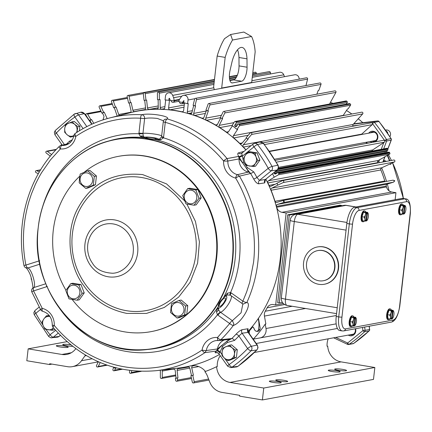 <?xml version="1.0" encoding="UTF-8"?>
<svg xmlns="http://www.w3.org/2000/svg" width="432" height="432" viewBox="0 0 432 432"><rect width="100%" height="100%" fill="white"/><g stroke="black" fill="none" stroke-linecap="round" stroke-linejoin="round"><path stroke-width="0.65" d="M389.853 319.005A5.47 2.063 -80.6 0 1 388.838 319.75A5.47 2.063 -80.6 0 1 388.557 319.75L387.925 319.648A5.47 2.063 -80.6 0 1 386.737 314.28A5.47 2.063 -80.6 0 1 389.443 308.858A5.47 2.063 -80.6 0 1 389.723 308.853L390.35 308.956A5.47 2.063 -80.6 0 1 391.338 310.084M388.557 319.75A5.47 2.063 -80.6 0 1 387.364 314.383A5.47 2.063 -80.6 0 1 390.069 308.961A5.47 2.063 -80.6 0 1 390.35 308.956M390.247 319.07L391.511 318.983A4.234 1.593 -80.6 0 1 390.604 317.174A4.234 1.593 -80.6 0 1 390.62 315.128A4.234 1.593 -80.6 0 1 391.079 313L391.198 310.732L388.973 310.36L387.547 314.707L388.022 318.703L390.247 319.07L390.604 317.174L389.767 315.079L387.547 314.707M391.198 310.732L392.391 310.7L390.739 310.419L393.104 310.376L390.884 310.009L388.973 310.36M392.153 318.719L391.527 318.843M389.767 315.079L391.079 313A4.234 1.593 -80.6 0 1 392.445 310.775L392.391 310.7M393.104 310.376L393.433 310.948M392.98 310.586L393.034 310.667A4.234 1.593 -80.6 0 1 393.547 311.116A4.234 1.593 -80.6 0 1 393.941 312.471A4.234 1.593 -80.6 0 1 393.466 316.645A4.234 1.593 -80.6 0 1 392.278 318.74A4.234 1.593 -80.6 0 1 392.099 318.875L392.029 318.929M391.511 318.983L392.445 310.775M393.034 310.667L392.099 318.875M80.114 178.627A6.858 6.291 79.5 0 1 87.151 172.913A6.858 6.291 79.5 0 1 92.648 180.716A6.858 6.291 79.5 0 1 85.612 186.43A6.858 6.291 79.5 0 1 80.114 178.627M85.752 188.39L79.202 182.822L79.483 178.47L80.201 174.037L87.755 170.813L94.311 176.38L93.307 185.171L85.752 188.39L87.885 187.996L95.44 184.777L93.307 185.171M87.755 170.813L89.888 170.419L96.444 175.986L95.44 184.777M96.444 175.986L94.311 176.38M246.893 70.189A10.422 3.926 99.4 0 0 247.055 67.219L246.996 58.822A20.574 7.754 99.4 0 0 242.055 47.444A20.574 7.754 99.4 0 0 232.076 61.582L230.056 70.362A10.422 3.926 99.4 0 0 231.898 82.928A10.422 3.926 99.4 0 0 232.438 82.917L241.65 81.216A10.422 3.926 99.4 0 0 246.893 70.189M229.943 80.563L233.631 79.882A10.422 3.926 99.4 0 0 238.869 68.855A10.422 3.926 99.4 0 0 239.036 65.885L238.972 57.488A20.574 7.754 99.4 0 0 237.541 49.788M225.175 57.391A42.514 16.022 -80.6 0 1 232.519 40.025L251.554 36.504A42.514 16.022 -80.6 0 1 255.166 51.845L251.678 82.496L221.681 88.042L225.175 57.391L217.156 56.057A42.514 16.022 99.4 0 1 224.494 38.691L230.618 34.506L232.519 40.025M246.996 58.822L238.972 57.488M230.618 34.506L243.837 32.06L251.554 36.504M214.272 89.656L213.705 87.334A1.647 1.512 79.5 0 1 213.662 86.708L217.156 56.057M186.872 204.05L195.437 221.427L199.422 241.866L197.608 263.115L190.145 282.247L178.643 297.092L164.246 307.476L146.459 313.427L126.808 313.411C108.076 309.452 93.685 300.148 83.63 285.514C68.542 265.988 64.654 230.429 78.813 206.609C92.47 182.563 113.74 171.893 142.63 174.593L166.525 183.892L184.475 200.664M72.176 299.457A89.149 81.815 -100.5 0 0 150.93 331.663L151.443 331.565A89.149 81.815 -100.5 0 0 216.686 257.461A89.149 81.815 -100.5 0 0 119.021 156.244L118.508 156.341A89.149 81.815 -100.5 0 0 84.208 172.276M150.93 331.663A89.149 81.815 -100.5 0 0 216.173 257.553A89.149 81.815 -100.5 0 0 118.508 156.341M79.817 176.121A89.149 81.815 -100.5 0 0 53.266 230.45A89.149 81.815 -100.5 0 0 65.988 290.282M133.223 252.266C132.656 262.44 123.255 272.889 112.682 273.251C102.713 272.678 95.963 269.314 92.432 263.153A24.883 22.837 79.5 0 1 87.75 244.701A24.883 22.837 79.5 0 1 104.366 224.37A24.883 22.837 79.5 0 1 128.542 233.809C132.338 239.366 133.898 245.516 133.223 252.266M342.203 330.939L339.698 330.523A15.358 5.789 -80.6 0 1 336.226 316.483L346.82 223.468A15.358 5.789 -80.6 0 1 354.542 207.225L402.106 198.428A15.358 5.789 -80.6 0 1 402.899 198.418L405.405 198.839A15.358 5.789 99.4 0 0 404.611 198.85L357.048 207.641A15.358 5.789 99.4 0 0 349.326 223.889L338.731 316.899A15.358 5.789 99.4 0 0 342.203 330.939L343.726 330.923A2.462 2.263 -100.5 0 0 345.53 328.876L393.093 320.08A12.89 4.86 99.4 0 0 399.573 306.439L410.173 213.424A12.89 4.86 99.4 0 0 406.582 201.652L359.024 210.443A12.89 4.86 99.4 0 0 352.539 224.084L341.944 317.099A12.89 4.86 99.4 0 0 345.53 328.876M389.896 136.663A4.25 3.904 -100.5 0 0 390.539 134.827A4.25 3.904 -100.5 0 0 385.879 130L385.511 130.064M253.53 166.558L246.413 165.375L244.604 161.827A6.75 6.194 79.5 0 1 244.156 158.366A6.75 6.194 79.5 0 1 245.36 155.174L247.925 152.069L249.95 151.697L257.072 152.885L259.875 160.126L257.85 160.499L255.28 163.604L253.53 166.558L255.555 166.185L259.875 160.126M255.047 153.257L256.041 156.956A6.75 6.194 79.5 0 1 255.28 163.604A6.75 6.194 79.5 0 1 249.566 166.045A6.75 6.194 79.5 0 1 244.604 161.827L243.61 158.134L245.36 155.174A6.75 6.194 79.5 0 1 251.078 152.739L255.047 153.257L257.072 152.885M247.925 152.069L251.078 152.739A6.75 6.194 79.5 0 1 256.041 156.956L257.85 160.499M79.407 130.761L79.92 126.274L74.191 121.403L72.166 121.781L74.623 124.286L77.895 126.646L79.92 126.274M75.422 133.353A3.294 1.215 56 0 0 75.271 133.418A3.294 1.215 56 0 0 75.821 136.388A3.294 0.491 -169.9 0 1 73.867 135.572L70.416 137.138L73.737 136.21M77.895 126.646L76.939 132.316M70.416 137.138L67.144 134.784L64.687 132.273L64.719 128.509L65.561 124.594L72.166 121.781M73.877 135.529A6.75 6.194 79.5 0 1 73.31 135.81A6.75 6.194 79.5 0 1 67.144 134.784A6.75 6.194 79.5 0 1 64.719 128.509A6.75 6.194 79.5 0 1 68.456 123.26A6.75 6.194 79.5 0 1 74.623 124.286A6.75 6.194 79.5 0 1 77.047 130.561A6.75 6.194 79.5 0 1 76.496 132.608M189.729 203.753A6.858 6.291 79.5 0 1 184.232 195.955A6.858 6.291 79.5 0 1 191.268 190.237A6.858 6.291 79.5 0 1 196.765 198.04A6.858 6.291 79.5 0 1 189.729 203.753M187.666 188.638L195.815 189.994L199.017 198.283L194.081 205.216L185.933 203.861L182.731 195.572L187.666 188.638L189.799 188.244L197.948 189.599L201.15 197.888L196.209 204.822L194.081 205.216M201.15 197.888L199.017 198.283M197.948 189.599L195.815 189.994M258.449 318.303L260.107 327.602A3.294 3.019 79.5 0 1 257.731 331.366A3.294 3.019 79.5 0 1 256.765 331.371A3.294 3.019 79.5 0 1 254.443 329.546L253.465 327.478A0.821 0.756 -100.5 0 0 252.223 327.272A130.567 119.826 79.5 0 1 250.225 329.643A4.115 3.775 -100.5 0 0 249.566 334.049M119.551 115.452A1.647 1.512 79.5 0 1 118.708 114.491L116.089 107.001A139.892 128.385 -100.5 0 0 114.296 107.687L116.915 115.177A1.647 1.512 79.5 0 1 116.986 116.1M144.704 100.283L145.589 108.13A1.647 1.512 79.5 0 1 144.299 109.912A130.318 119.599 -100.5 0 0 137.63 110.932A130.318 119.599 -100.5 0 0 134.692 111.521A1.647 1.512 79.5 0 1 132.889 110.257L131.117 102.503A139.892 128.385 -100.5 0 0 129.254 102.946L131.026 110.695A1.647 1.512 79.5 0 1 129.951 112.639A130.318 119.599 -100.5 0 0 124.783 114.118M158.139 99.679L158.263 107.487A1.647 1.512 79.5 0 1 156.805 109.107A130.318 119.599 -100.5 0 0 149.148 109.431A1.647 1.512 79.5 0 1 147.49 107.941L146.599 100.046L145.957 100.165A139.892 128.385 79.5 0 0 144.05 100.354L143.321 93.863A1.042 0.956 79.5 0 1 144.083 92.745A1.042 0.956 79.5 0 1 145.228 93.674L145.957 100.165M165.677 100.008L164.786 107.854A1.647 1.512 79.5 0 1 163.258 109.242A130.318 119.599 -100.5 0 0 161.692 109.177A1.647 1.512 79.5 0 1 160.18 107.514L160.056 99.581L159.413 99.7A139.892 128.385 79.5 0 0 157.491 99.673L157.388 93.161A1.042 0.956 79.5 0 1 158.161 92.151A1.042 0.956 79.5 0 1 159.305 93.188L159.413 99.7M184.496 102.935L183.649 110.414A1.647 1.512 79.5 0 1 181.883 111.769A130.318 119.599 -100.5 0 0 170.003 109.793A1.647 1.512 79.5 0 1 168.61 107.908L169.49 100.17L168.847 100.289L169.069 98.372L169.49 98.318L170.316 100.451A139.892 128.385 79.5 0 1 173.885 100.91L173.945 100.408A5.211 4.784 -100.5 0 0 173.599 97.735L172.687 95.375A4.093 3.753 -100.5 0 0 168.475 92.831A4.093 3.753 -100.5 0 0 165.478 96.228L165.056 99.965A139.892 128.385 79.5 0 1 168.847 100.289M193.671 105.489L191.851 112.784A1.647 1.512 79.5 0 1 190.026 113.891A130.318 119.599 -100.5 0 0 188.503 113.443A1.647 1.512 79.5 0 1 187.342 111.607L188.255 103.599L187.612 103.718A139.892 128.385 79.5 0 0 183.886 102.794L183.843 100.597L182.439 102.465L183.082 102.346L182.558 103.086A1.831 1.679 79.5 0 1 179.523 101.866M206.469 110.376L203.974 117.337A1.647 1.512 79.5 0 1 202.046 118.228A130.318 119.599 -100.5 0 0 194.746 115.42A1.647 1.512 79.5 0 1 193.703 113.384L195.599 105.791L194.956 105.91A139.892 128.385 79.5 0 0 193.104 105.311L194.659 99.068A1.042 0.956 79.5 0 1 195.399 98.345A1.042 0.956 79.5 0 1 196.511 99.668L194.956 105.91M220.757 117.839L217.517 124.335A1.647 1.512 79.5 0 1 215.492 124.961A130.318 119.599 -100.5 0 0 206.604 120.28A1.647 1.512 79.5 0 1 205.762 118.141L208.386 110.83L207.743 110.948A139.892 128.385 79.5 0 0 205.956 110.144L208.111 104.139A1.042 0.956 79.5 0 1 209.736 103.896A1.042 0.956 79.5 0 1 209.903 104.944L207.743 110.948M232.438 125.777L228.49 131.755A1.647 1.512 79.5 0 1 226.427 132.122A130.318 119.599 -100.5 0 0 219.807 127.591A1.647 1.512 79.5 0 1 219.208 125.366L222.647 118.487L222.005 118.606A139.892 128.385 79.5 0 0 220.309 117.569L223.133 111.915A1.042 0.956 79.5 0 1 224.748 111.834A1.042 0.956 79.5 0 1 224.829 112.946L222.005 118.606M246.445 138.013L241.898 143.332A1.647 1.512 79.5 0 1 239.782 143.402A130.318 119.599 -100.5 0 0 233.777 137.943A1.647 1.512 79.5 0 1 233.453 135.68L237.67 129.308L237.028 129.427A139.892 128.385 79.5 0 0 232.06 125.496L234.49 121.819A0.821 0.756 79.5 0 1 235.543 121.657L346.631 101.11A0.821 0.756 -100.5 0 0 346.043 100.958L234.959 121.505M277.063 183.362L271.01 186.219A1.647 1.512 79.5 0 1 269.006 185.387A130.318 119.599 -100.5 0 0 267.889 182.941A1.647 1.512 79.5 0 1 268.488 180.781L274.239 177.196A139.892 128.385 79.5 0 0 272.527 173.783M282.663 180.571A1.042 0.956 79.5 0 1 283.262 182.547L277.808 185.117A139.892 128.385 79.5 0 0 276.998 183.206L282.447 180.635A1.042 0.956 79.5 0 1 282.663 180.571L393.752 160.024A1.042 0.956 -100.5 0 1 394.346 162.005L381.618 167.821A1.647 1.512 -100.5 0 0 380.873 169.949A130.318 119.599 79.5 0 1 384.788 180.992A1.647 1.512 -100.5 0 0 385.139 181.618M283.419 201.047A139.892 128.385 79.5 0 1 283.603 201.685A1.042 0.956 79.5 0 0 283.419 201.047L284.062 200.929A1.042 0.956 -100.5 0 0 282.998 200.513L276.88 202.397A1.647 1.512 79.5 0 1 274.99 201.296A130.318 119.599 -100.5 0 0 271.075 190.253A1.647 1.512 79.5 0 1 271.82 188.125L277.808 185.117M254.189 338.963A4.115 3.775 79.5 0 1 253.454 339.012A139.892 128.385 79.5 0 0 265.216 324.135L265.999 328.514A8.23 7.555 79.5 0 1 260.059 337.921A8.23 7.555 79.5 0 1 260.005 337.932L254.189 338.963M179.264 99.949L174.523 100.829A1.831 1.679 79.5 0 1 171.299 101.212L171.034 100.532M395.14 199.719L395.939 192.704L286.141 213.008L275.665 304.943L283.333 303.523M252.758 338.58A4.115 3.775 -100.5 0 0 253.611 338.845M265.216 324.135L265.858 324.016L264.443 316.084A6.858 6.291 79.5 0 1 265.253 311.245A132.268 121.387 -100.5 0 0 267.181 307.768A6.858 6.291 79.5 0 1 271.42 304.587A6.858 6.291 79.5 0 1 273.44 304.571L275.665 304.943M286.141 213.008L281.983 212.317A6.858 6.291 79.5 0 1 276.68 207.236A130.318 119.599 -100.5 0 0 276.458 206.393A1.647 1.512 79.5 0 1 277.457 204.401L283.576 202.516A1.042 0.956 -100.5 0 0 284.245 201.566L283.603 201.685M245.959 149.818A130.318 119.599 -100.5 0 0 243.41 147.069A1.647 1.512 79.5 0 1 243.324 144.769L248.222 139.045L247.579 139.163A139.892 128.385 79.5 0 0 246.154 137.722L250.177 133.018A1.042 0.956 79.5 0 1 251.726 133.25A1.042 0.956 79.5 0 1 251.602 134.455L247.579 139.163M107.19 118.627L104.236 112.174A139.892 128.385 -100.5 0 0 102.519 113.049L103.793 115.83A1.647 1.512 79.5 0 1 103.88 117.083L103.016 119.885M93.782 123.347L91.535 119.551A139.892 128.385 -100.5 0 0 89.926 120.636L91.476 123.25A1.647 1.512 79.5 0 1 91.638 123.611M195.399 98.345L306.482 77.803A1.042 0.956 -100.5 0 1 307.6 79.126L306.04 85.363L305.354 85.66M208.818 103.518L319.901 82.971A1.042 0.956 -100.5 0 1 320.987 84.402L318.827 90.407L318.184 90.526L316.872 94.192M223.792 111.407L334.876 90.866A1.042 0.956 -100.5 0 1 335.912 92.405L329.53 104.015M350.536 105.208L239.452 125.75A0.821 0.756 -100.5 0 0 239.269 124.605L238.853 124.276L349.936 103.734L350.352 104.058A0.821 0.756 -100.5 0 1 350.536 105.208L348.111 108.88L347.468 108.999L343.251 115.376A1.647 1.512 -100.5 0 0 343.121 115.625M250.7 132.71L361.784 112.169A1.042 0.956 -100.5 0 1 362.686 113.913L353.122 124.465A1.647 1.512 -100.5 0 0 352.874 126.241M263.099 142.846L371.369 122.823A1.042 0.956 -100.5 0 1 372.2 124.637L361.687 134.136A1.647 1.512 -100.5 0 0 361.39 134.53M365.942 142.333A130.318 119.599 79.5 0 1 366.692 143.419M275.287 160.326L383.665 140.281A1.042 0.956 -100.5 0 1 384.388 142.187L372.659 149.958A1.647 1.512 -100.5 0 0 372.001 151.043M389.561 154.197L278.478 174.744A0.821 0.756 -100.5 0 0 278.764 173.632L278.516 173.151L389.599 152.604L389.848 153.09A0.821 0.756 -100.5 0 1 389.561 154.197L378.286 160.477A1.647 1.512 -100.5 0 0 377.687 162.637A130.318 119.599 79.5 0 1 377.843 162.967M283.198 200.48L392.796 180.209A1.042 0.956 79.5 0 1 393.86 180.625L394.502 180.506A1.042 0.956 -100.5 0 1 394.686 181.143L394.043 181.262A1.042 0.956 79.5 0 1 393.374 182.212L387.256 184.097A1.647 1.512 -100.5 0 0 386.257 186.089A130.318 119.599 79.5 0 1 386.483 186.932A6.858 6.291 -100.5 0 0 391.781 192.013L395.939 192.704M89.926 120.636L89.591 120.701M87.442 117.65L85.99 115.204A1.042 0.956 79.5 0 1 86.6 113.632A1.042 0.956 79.5 0 1 87.593 114.113L90.893 119.669L91.535 119.551M89.516 120.598A139.892 128.385 79.5 0 1 90.893 119.669M102.519 113.049L101.876 113.168L99.171 107.266A1.042 0.956 79.5 0 1 99.841 105.802A1.042 0.956 79.5 0 1 100.883 106.385L103.594 112.293L104.236 112.174M101.876 113.168A139.892 128.385 79.5 0 1 103.594 112.293M114.296 107.687L113.654 107.806L111.499 101.655A1.042 0.956 79.5 0 1 112.207 100.289A1.042 0.956 79.5 0 1 113.292 100.969L115.447 107.12L116.089 107.001M113.654 107.806A139.892 128.385 79.5 0 1 115.447 107.12M129.254 102.946L128.612 103.064L127.159 96.698A1.042 0.956 79.5 0 1 127.899 95.45A1.042 0.956 79.5 0 1 129.022 96.255L130.475 102.622L131.117 102.503M128.612 103.064A139.892 128.385 79.5 0 1 130.475 102.622M256.408 73.98L256.311 73.132A1.042 0.956 -100.5 0 0 255.166 72.203L252.801 72.641M270.416 73.98L270.394 72.646A1.042 0.956 -100.5 0 0 269.244 71.609L252.563 74.693M194.816 98.728L188.039 99.981L187.612 103.718M239.452 125.75L237.028 129.427M278.478 174.744L274.239 177.196M284.483 76.675L283.77 74.833A4.093 3.753 -100.5 0 0 279.558 72.29L252.266 77.333M299.144 79.159A4.093 3.753 -100.5 0 0 294.64 74.795L183.557 95.337A4.093 3.753 -100.5 0 0 181.294 96.806L179.885 98.782A5.211 4.784 -100.5 0 0 178.956 101.245L178.897 101.747A139.892 128.385 79.5 0 1 182.439 102.465M188.039 99.981A4.093 3.753 -100.5 0 0 183.557 95.337M346.183 104.166L347.231 102.589A0.821 0.756 -100.5 0 0 347.042 101.439L346.631 101.11M349.936 103.734A0.821 0.756 -100.5 0 0 349.353 103.583L238.27 124.124A0.821 0.756 -100.5 0 0 237.8 124.443L236.493 126.414A0.821 0.756 79.5 0 1 235.44 126.581L235.024 126.252A0.821 0.756 79.5 0 1 234.841 125.102L236.142 123.131A0.821 0.756 -100.5 0 0 235.958 121.981L235.543 121.657M238.853 124.276A0.821 0.756 -100.5 0 0 238.27 124.124M385.42 152.804L385.306 152.577A0.821 0.756 79.5 0 1 385.592 151.47L387.569 150.325A0.821 0.756 -100.5 0 0 387.855 149.218L387.607 148.732A0.821 0.756 -100.5 0 0 386.802 148.306L278.359 168.361M389.599 152.604A0.821 0.756 -100.5 0 0 388.789 152.177L277.706 172.724A0.821 0.756 -100.5 0 0 277.479 172.805L275.503 173.95A0.821 0.756 79.5 0 1 274.471 173.605L274.223 173.124A0.821 0.756 79.5 0 1 274.163 172.449M275.189 171.617L276.485 170.867A0.821 0.756 -100.5 0 0 276.869 170.257M278.516 173.151A0.821 0.756 -100.5 0 0 277.706 172.724M174.523 100.829L173.885 100.91M387.164 132.467L387.639 132.381L385.679 130.302M387.698 133.261L387.639 132.381M401.809 214.099A5.47 2.063 -80.6 0 1 400.793 214.839A5.47 2.063 -80.6 0 1 400.507 214.844L399.881 214.736A5.47 2.063 -80.6 0 1 398.687 209.369A5.47 2.063 -80.6 0 1 401.393 203.947A5.47 2.063 -80.6 0 1 401.679 203.942L402.305 204.044A5.47 2.063 -80.6 0 1 403.294 205.173M400.507 214.844A5.47 2.063 -80.6 0 1 399.314 209.471A5.47 2.063 -80.6 0 1 402.019 204.05A5.47 2.063 -80.6 0 1 402.305 204.044M402.197 214.164L403.461 214.072A4.234 1.593 -80.6 0 1 402.559 212.263A4.234 1.593 -80.6 0 1 402.575 210.222A4.234 1.593 -80.6 0 1 403.034 208.094L403.148 205.821L400.928 205.448L399.497 209.795L399.978 213.791L402.197 214.164L402.559 212.263L401.717 210.168L399.497 209.795M403.148 205.821L404.347 205.789L402.689 205.513L405.054 205.465L402.835 205.097L400.928 205.448M404.104 213.808L403.477 213.937M401.717 210.168L403.034 208.094A4.234 1.593 -80.6 0 1 404.401 205.864L404.347 205.789M405.054 205.465L405.383 206.042M404.935 205.681L404.989 205.756A4.234 1.593 -80.6 0 1 405.497 206.21A4.234 1.593 -80.6 0 1 405.891 207.565A4.234 1.593 -80.6 0 1 405.416 211.734A4.234 1.593 -80.6 0 1 404.233 213.835A4.234 1.593 -80.6 0 1 404.05 213.964L403.985 214.018M403.461 214.072L404.401 205.864M404.989 205.756L404.05 213.964M237.303 349.709L231.574 344.844L229.549 345.217L232.006 347.728L235.278 350.082L237.303 349.709L236.423 357.388L229.824 360.202L227.799 360.58L224.527 358.22L222.07 355.709L222.102 351.945L222.944 348.03L229.549 345.217M235.278 350.082L234.43 353.997L234.403 357.761L236.423 357.388M234.403 357.761L227.799 360.58M224.527 358.22A6.75 6.194 79.5 0 1 222.102 351.945A6.75 6.194 79.5 0 1 225.839 346.702A6.75 6.194 79.5 0 1 232.006 347.728A6.75 6.194 79.5 0 1 234.43 353.997A6.75 6.194 79.5 0 1 230.693 359.246A6.75 6.194 79.5 0 1 224.527 358.22M391.036 163.566L390.636 164.419L389.961 164.074M385.015 161.644L383.411 160.877M379.566 159.732L378.713 161.989L379.021 161.962A129.946 119.259 79.5 0 1 379.361 162.686M381.64 167.816A129.946 119.259 79.5 0 1 386.521 181.364M387.32 184.075A129.946 119.259 79.5 0 1 389.043 190.82M378.713 161.989L377.719 161.066M367.313 143.305A130.032 119.335 -100.5 0 0 366.563 142.22M353.327 126.16A130.032 119.335 -100.5 0 0 353.03 125.852L352.733 125.534M370.186 141.55A5.594 5.135 -100.5 0 0 372.487 142.349M374.954 141.89A5.594 5.135 -100.5 0 0 377.843 137.635A5.594 5.135 -100.5 0 0 374.728 131.706A5.594 5.135 -100.5 0 0 368.701 133.175M371.882 141.237A4.741 4.352 -100.5 0 0 374.269 141.307A4.741 4.352 -100.5 0 0 377.401 137.446A4.741 4.352 -100.5 0 0 372.551 132.008A4.741 4.352 -100.5 0 0 370.445 132.851M348.257 335.108A5.594 5.135 -100.5 0 0 355.801 331.123A5.594 5.135 -100.5 0 0 355.59 328.725M350.023 334.778A4.741 4.352 -100.5 0 0 352.226 334.795A4.741 4.352 -100.5 0 0 355.352 330.928A4.741 4.352 -100.5 0 0 355.147 328.811M383.719 160.072L386.413 161.384M390.533 163.804A1.647 1.512 -62.8 0 0 390.636 164.419M387.839 149.175L391.268 140.098A1.647 0.362 -159.3 0 1 391.133 140.179L386.645 141.01A1.647 0.362 -159.3 0 1 384.593 140.465L384.545 140.605M372.465 123.547L384.593 140.465L386.494 139.477A1.647 1.512 79.5 0 1 386.645 141.01L383.665 148.883M362.524 327.445L362.934 330.599L347.652 343.019L335.761 337.419M347.728 344.401A1.647 0.545 -64.8 0 1 347.593 344.385L347.593 344.385A1.647 0.545 -64.8 0 1 347.652 343.019A1.647 0.605 55.2 0 0 349.142 344.288A1.647 1.512 79.5 0 1 347.728 344.401M391.268 140.098A1.647 1.647 0 0 0 391.133 138.661L379.069 121.538A1.647 0.335 140.9 0 0 378.918 121.511A148.943 136.696 79.5 0 1 390.982 138.645L386.494 139.477A148.943 136.696 -100.5 0 0 374.431 122.342L378.918 121.511A1.647 1.512 79.5 0 0 377.579 120.944A1.647 0.653 -96.8 0 1 377.6 120.938A1.647 0.653 -96.8 0 1 377.622 120.938M369.263 330.696A1.647 0.562 -133.4 0 1 369.193 330.847A1.647 0.562 -133.4 0 1 369.079 330.901A148.943 136.696 79.5 0 1 353.63 343.456L349.142 344.288A148.943 136.696 -100.5 0 0 364.592 331.733L369.079 330.901A1.647 1.512 79.5 0 0 369.565 329.476L369.279 326.198M353.43 124.108L373.091 121.77A1.647 0.653 -96.8 0 0 372.659 123.525A1.647 0.335 -39.1 0 1 374.431 122.342A1.647 1.512 79.5 0 0 373.091 121.77L377.579 120.944L353.711 123.779L377.6 120.938A1.647 1.647 0 0 1 379.069 121.538M364.657 327.051L365.078 330.302L362.934 330.599A1.647 0.562 46.6 0 0 364.592 331.733A1.647 1.512 79.5 0 0 365.078 330.302L369.565 329.476L369.144 326.219M38.21 227.761A106.186 97.454 79.5 0 1 147.155 139.239A106.186 97.454 79.5 0 1 232.254 260.048A106.186 97.454 79.5 0 1 123.304 348.575A106.186 97.454 79.5 0 1 38.21 227.761M96.649 339.887A106.348 97.6 -100.5 0 0 147.02 349.526L149.251 349.31A106.542 97.783 -100.5 0 0 218.29 306.666C218.192 304.182 219.85 301.369 223.258 298.226A106.542 97.783 -100.5 0 0 235.046 259.648A106.542 97.783 -100.5 0 0 154.3 139.32C149.445 139.126 146.34 138.607 145.001 137.77A106.542 97.783 -100.5 0 0 110.624 140.459L108.47 141.059A106.348 97.6 -100.5 0 0 64.876 168.07M156.649 139.703L154.202 139.282A3.294 1.706 -87.9 0 1 154.3 139.32L160.753 139.73L163.469 137.813A3.294 0.545 -167.6 0 1 161.541 136.868L161.6 136.507A3.294 0.41 6.5 0 0 163.588 137.117L165.272 122.332C187.051 128.455 208.165 142.29 223.592 160.974A16.151 14.823 -100.5 0 0 235.651 178.092A125.447 115.128 79.5 0 1 253.562 262.294L249.712 282.258L246.661 291.881L242.881 301.174A3.294 0.788 24.4 0 0 246.861 302.465C252.574 303.782 241.056 323.368 233.35 325.426A3.294 0.994 -143.3 0 1 229.716 323.546L217.49 337.511A16.151 14.823 -100.5 0 0 202.052 350.055A125.447 115.128 79.5 0 1 54.281 325.469A16.151 14.823 -100.5 0 0 42.223 308.351L33.572 290.914A3.294 0.292 157.8 0 0 31.811 291.919A3.294 3.294 0 0 1 32.821 288.09L33.707 287.615A3.294 1.296 72.3 0 0 33.572 290.914L47.32 286.492M219.839 306.412A5.125 1.48 -54.6 0 1 219.364 306.331A5.125 1.48 -54.6 0 1 220.736 301.898A5.125 1.48 -54.6 0 1 224.84 297.913A5.125 1.48 -54.6 0 1 225.299 297.977A5.125 1.48 -54.6 0 1 223.976 302.389A5.125 1.48 -54.6 0 1 219.839 306.412M153.214 137.884A5.125 0.643 -173.5 0 1 156.303 138.834A5.125 0.643 -173.5 0 1 149.213 138.623A5.125 0.643 -173.5 0 1 146.119 137.673A5.125 0.643 -173.5 0 1 153.214 137.884M248.017 331.533A130.156 119.453 -100.5 0 0 280.249 258.871A130.156 119.453 -100.5 0 0 265.88 179.183M245.84 149.915A130.156 119.453 -100.5 0 0 130.594 112.644L109.793 117.931C97.465 121.079 85.957 126.241 75.271 133.418L75.271 133.418A3.294 3.294 0 0 0 73.867 135.572C72.738 140.654 69.952 143.845 65.507 145.147A12.863 11.804 79.5 0 1 61.808 145.427A3.294 1.264 95.4 0 0 60.388 148.932A16.151 14.823 -100.5 0 0 75.821 136.388C94.478 123.682 117.823 116.996 140.616 118.228L138.888 133.726L140.26 136.318L145.001 137.77A3.294 3.17 123.5 0 1 145.19 137.781L143.543 137.354A3.294 2.138 102.7 0 0 143.068 137.446M160.753 139.73A3.294 0.81 64.9 0 0 159.705 138.953L159.705 138.953A3.294 0.81 64.9 0 0 159.635 139.007L157.799 139.32A7.133 0.896 6.5 0 0 153.997 137.738A7.133 0.896 6.5 0 0 144.769 137.155L143.543 137.354L142.927 133.666L144.628 118.525C144.623 116.392 143.716 115.123 141.912 114.718C149.623 112.73 171.223 116.321 167.216 118.93A3.294 1.188 106 0 0 165.272 122.332A3.294 0.41 -173.5 0 1 163.285 121.721L161.6 136.507A3.294 0.41 6.5 0 1 161.681 136.431M265.523 179.485L264.686 182.898L258.8 183.8C257.18 183.73 255.485 182.137 253.714 179.021A129.46 118.811 -100.5 0 0 250.592 173.486L239.441 176.153L237.47 174.658A12.863 11.804 79.5 0 1 227.869 161.028L227.065 158.587L238.712 156.395C237.557 154.445 237.465 153.284 238.432 152.912L244.01 151.4M238.432 152.912A2.743 2.506 74.7 0 0 240.926 153.711L241.785 153.263L243.556 162.184L247.347 167.562A2.743 0.794 -54.8 0 1 246.629 168.62L250.592 173.486A2.743 0.405 149.3 0 0 253.746 171.866A132.203 121.327 79.5 0 1 256.932 177.514L259.475 180.392L265.405 179.491L277.209 169.976A3.294 1.166 -129.1 0 1 276.998 170.073A3.294 1.166 -129.1 0 1 276.961 170.078L271.291 170.791A3.294 1.166 -129.1 0 1 268.175 168.377L256.932 177.514A2.743 0.356 -28.1 0 1 253.714 179.021M64.417 144.58L56.365 133.024A147.658 135.513 79.5 0 1 74.849 117.045L83.09 128.606M55.615 330.34L50.047 334.762A147.658 135.513 79.5 0 1 45.949 329.351M247.612 331.511L248.017 330.804L248.384 332.37L242.066 333.202L238.874 336.004L247.649 348.586A147.658 135.513 79.5 0 1 229.16 364.565L224.705 358.371M163.588 137.117L163.469 137.813A109.836 100.802 79.5 0 1 239.296 259.918C237.983 271.323 235.084 282.182 230.596 292.496L227.356 293.209L223.258 298.226A3.294 1.906 -132.2 0 1 223.231 298.35L224.775 296.39L224.564 296.206M216.41 311.801L217.469 314.804A3.294 0.848 -48.4 0 1 220.374 312.136L218.5 309.982A3.294 1.939 159.1 0 1 216.41 311.801L217.312 308.529L218.29 306.666A3.294 2.97 -3.6 0 0 218.419 306.531L217.739 308.34L218.938 308.059A7.133 2.057 125.4 0 0 225.126 301.649A7.133 2.057 125.4 0 0 225.893 296.239L224.775 296.39L227.324 294.986A3.294 0.778 -109 0 0 227.356 293.209M225.893 296.239A3.294 3.046 -97.6 0 1 227.324 294.986L230.359 295.169A3.294 1.042 -61 0 1 230.288 295.137L230.288 295.137A3.294 1.042 -61 0 1 230.596 292.496L242.881 301.174A3.294 0.95 -54.6 0 0 242.26 303.62L230.553 295.304A3.294 0.95 -54.6 0 1 231.174 292.858M217.312 308.529A3.294 1.814 23.9 0 0 217.739 308.34L218.5 309.982A3.294 2.997 76.9 0 1 218.938 308.059M144.769 137.155A3.294 2.986 -99.3 0 1 143.111 136.253A3.294 2.414 153.5 0 0 140.26 136.318M142.927 133.666A3.294 0.275 -179.4 0 1 138.888 133.726A109.836 100.802 79.5 0 0 41.558 210.503M39.668 260.728L25.898 265.075C21.8 244.123 22.799 222.966 28.895 201.614L31.455 193.892L35.122 184.988C35.829 183.325 39.328 176.256 41.699 172.514L50.452 159.91L60.388 148.932A3.294 1.112 -134.2 0 1 59.378 146.335C29.171 175.165 15.266 222.053 23.954 265.459L25.898 265.075A3.294 1.296 72.3 0 0 27.875 267.98L39.901 264.152M242.714 303.847L243.189 304.079A3.294 3.294 0 0 1 242.26 303.62A3.294 0.95 -54.6 0 0 242.357 303.669L243.189 304.079L246.861 302.465A128.736 118.152 -100.5 0 0 257.818 262.559A128.736 118.152 -100.5 0 0 239.441 176.153A3.294 0.486 149.4 0 0 235.651 178.092A3.294 1.21 -76.5 0 1 237.47 174.658L248.373 172.066C249.34 172.109 240.289 159.262 239.101 158.9A12.155 11.151 -100.5 0 0 248.373 172.066A3.294 2.992 -103.3 0 1 250.393 173.567M238.307 156.406A3.294 2.981 79 0 1 239.101 158.9L227.869 161.028A3.294 0.329 -177 0 1 223.592 160.974A3.294 0.68 -39.8 0 1 227.065 158.587A128.736 118.152 -100.5 0 0 167.216 118.93L164.792 119.318A3.294 3.294 0 0 0 163.285 121.721M231.201 295.769A10.422 3.008 -54.6 0 1 228.366 304.241A10.422 3.008 -54.6 0 1 220.639 312.352L220.374 312.136M31.811 291.919L40.673 309.787A3.294 0.486 -30.6 0 1 42.223 308.351A3.294 1.21 103.5 0 0 42.741 311.31C48.908 313.313 52.088 317.898 52.277 325.058A3.294 0.329 3 0 0 54.281 325.469A3.294 0.68 140.2 0 0 53.039 327.337C81.464 359.797 115.96 374.231 156.524 370.651A128.736 118.152 -100.5 0 0 204.957 352.625A3.294 1.215 -124 0 1 202.052 350.055A3.294 0.491 10.1 0 0 206.28 350.536A12.863 11.804 79.5 0 1 216.275 340.573A12.863 11.804 79.5 0 1 218.371 340.529M216.275 340.573L218.468 340.551A3.294 3.294 0 0 0 219.143 340.546L218.57 340.551A3.294 1.264 -84.6 0 1 218.468 340.551L218.468 340.551A3.294 1.264 -84.6 0 1 217.49 337.511A3.294 1.112 45.8 0 0 220.801 339.752L231.79 338.531A129.46 118.811 -100.5 0 0 236.029 334.222C238.437 331.711 240.489 330.205 242.174 329.697L248.076 328.725L247.979 331.241M163.517 120.83L157.453 118.46C152.275 117.839 148.003 117.86 144.628 118.525A3.294 0.41 -173.5 0 1 140.616 118.228A3.294 1.28 -87.2 0 1 141.912 114.718A128.736 118.152 -100.5 0 0 109.793 117.931M217.577 352.598L215.66 352.787C214.726 352.841 215.017 352.253 216.535 351.022L204.957 352.625L206.28 350.536L217.447 348.964L229.316 339.32M156.524 370.651L177.844 368.145A130.156 119.453 -100.5 0 0 219.407 354.505M242.849 303.955L241.083 312.779L232.351 320.668L220.639 312.352A3.294 0.95 125.4 0 0 218.009 315.23L229.716 323.546A3.294 0.95 -54.6 0 1 232.351 320.668L233.836 323.838L233.35 325.426A128.736 118.152 -100.5 0 1 220.801 339.752L219.143 340.546L229.943 339.325A3.294 3.013 83.6 0 0 231.595 338.537M45.835 283.754L33.707 287.615C36.58 285.849 31.536 268.839 27.875 267.98L26.276 267.997A3.294 3.294 0 0 1 23.954 265.459M59.378 146.335A3.294 3.294 0 0 1 60.842 145.508L68.888 143.602M246.629 168.62L242.352 162.545L238.712 156.395A2.743 1.334 -31.8 0 0 242.05 155.131M239.188 157.313L242.46 156.098L253.967 146.848A147.658 135.513 79.5 0 1 268.196 168.269A3.294 0.443 -28.8 0 1 272.036 166.417A3.375 3.1 -100.5 0 1 272.462 168.588A3.375 3.1 -100.5 0 1 271.291 170.791L259.475 180.392A2.743 2.484 -98.6 0 0 258.8 183.8M277.209 169.976L278.559 167.503L278.116 165.251A3.294 0.443 151.2 0 0 277.787 165.229A3.742 3.434 -100.5 0 1 278.262 167.638A3.742 3.434 -100.5 0 1 276.961 170.078L265.372 179.496A2.743 2.484 -98.6 0 0 264.686 182.898M66.674 143.991A132.203 121.327 79.5 0 1 69.466 141.205A2.743 0.929 -134 0 1 70.276 142.468M217.199 350.33L221.481 345.735L226.957 341.285L231.79 338.531A2.743 0.929 46 0 1 234.544 340.405L227.421 342.457L222.572 346.399L220.147 351.902A2.743 0.832 36.7 0 0 217.199 350.33L216.535 351.022A2.743 1.76 -128.6 0 1 219.548 352.652L218.97 353.543M229.057 364.543A3.294 0.583 -35.2 0 0 227.648 366.201L218.695 353.489L216.68 352.436A2.743 2.533 -95.6 0 0 215.66 352.787M247.655 348.473A3.294 0.583 -35.2 0 1 251.294 346.302L257.024 345.076L247.968 332.224A2.743 2.479 80.6 0 1 248.076 328.725M247.649 348.586A3.294 1.091 43.9 0 0 251.035 350.757A3.375 3.1 79.5 0 0 251.932 348.808A3.375 3.1 79.5 0 0 251.294 346.302L242.066 333.202A2.743 2.479 80.6 0 1 242.174 329.697M234.544 340.405A132.203 121.327 79.5 0 0 238.874 336.004A2.743 0.902 43.1 0 0 236.029 334.222M247.347 167.562L253.746 171.866M69.466 141.205L72.387 139.736M42.892 324.961A147.658 135.513 79.5 0 1 35.818 313.34L40.484 309.458M221.999 354.526L220.147 351.902L219.548 352.652M364.316 221.027A5.47 2.063 -80.6 0 1 363.301 221.773A5.47 2.063 -80.6 0 1 363.015 221.778L362.389 221.67A5.47 2.063 -80.6 0 1 361.195 216.302A5.47 2.063 -80.6 0 1 363.901 210.881A5.47 2.063 -80.6 0 1 364.187 210.875L364.813 210.978A5.47 2.063 -80.6 0 1 365.801 212.107M363.015 221.778A5.47 2.063 -80.6 0 1 361.822 216.405A5.47 2.063 -80.6 0 1 364.527 210.983A5.47 2.063 -80.6 0 1 364.813 210.978M364.705 221.092L365.969 221.006A4.234 1.593 -80.6 0 1 365.062 219.197A4.234 1.593 -80.6 0 1 365.078 217.15A4.234 1.593 -80.6 0 1 365.537 215.028L365.656 212.755L363.436 212.382L362.005 216.729L362.486 220.725L364.705 221.092L365.062 219.197L364.225 217.102L362.005 216.729M365.656 212.755L366.854 212.722L365.197 212.447L367.562 212.398L365.342 212.031L363.436 212.382M366.611 220.741L365.985 220.871M364.225 217.102L365.537 215.028A4.234 1.593 -80.6 0 1 366.908 212.798L366.854 212.722M367.562 212.398L367.891 212.976M367.443 212.614L367.497 212.69A4.234 1.593 -80.6 0 1 368.005 213.143A4.234 1.593 -80.6 0 1 368.399 214.499A4.234 1.593 -80.6 0 1 367.924 218.668A4.234 1.593 -80.6 0 1 366.741 220.768A4.234 1.593 -80.6 0 1 366.557 220.898L366.493 220.952M365.969 221.006L366.908 212.798M367.497 212.69L366.557 220.898M171.434 308.281A6.858 6.291 79.5 0 1 178.47 302.562A6.858 6.291 79.5 0 1 183.967 310.365A6.858 6.291 79.5 0 1 176.931 316.078A6.858 6.291 79.5 0 1 171.434 308.281M185.63 306.029L184.631 314.82L177.077 318.038L170.521 312.471L171.52 303.685L179.075 300.461L185.63 306.029L187.763 305.635L186.759 314.426L179.204 317.644L177.077 318.038M179.075 300.461L181.208 300.067L187.763 305.635M186.759 314.426L184.631 314.82M287.712 214.839L277.7 302.713L279.266 302.972L289.278 215.098L287.712 214.839L339.989 205.168L341.555 205.432L341.507 205.832M282.404 302.395L279.266 302.972M289.278 215.098L341.555 205.432M53.444 327.823L52.04 330.286L44.917 329.098L43.108 325.555A6.75 6.194 79.5 0 1 42.66 322.088A6.75 6.194 79.5 0 1 43.87 318.902L46.435 315.797L49.259 315.554M53.422 327.796A6.75 6.194 79.5 0 1 48.071 329.767A6.75 6.194 79.5 0 1 43.108 325.555L42.115 321.856L43.87 318.902A6.75 6.194 79.5 0 1 49.588 316.467L49.966 316.526M52.04 330.286L54.059 329.913L54.589 329.168M46.435 315.797L49.588 316.467A6.75 6.194 79.5 0 1 49.977 316.543M160.175 370.219A1.647 1.512 79.5 0 1 160.353 370.991L160.348 377.406A1.042 0.956 -100.5 0 0 161.498 378.464A1.042 0.956 -100.5 0 0 162.27 377.471L162.27 371.056A1.647 1.512 79.5 0 1 162.697 369.927M129.821 370.51L129.47 372.017A1.042 0.956 -100.5 0 0 130.588 373.324A1.042 0.956 -100.5 0 0 131.333 372.578L131.76 370.737M248.233 332.127A130.729 119.977 -100.5 0 0 252.347 327.375A0.821 0.756 79.5 0 1 253.589 327.575L254.74 330.016A2.192 2.014 -100.5 0 0 258.509 329.584A23.317 21.4 -100.5 0 0 258.568 320.409L258.244 318.6M194.206 381.704A1.042 0.956 79.5 0 1 193.158 382.952A1.042 0.956 79.5 0 1 192.343 382.142L190.89 375.775A139.892 128.385 79.5 0 0 192.753 375.332L194.206 381.704L208.586 379.042M177.957 377.93L177.314 378.049L177.547 380.111A1.042 0.956 79.5 0 1 176.477 381.235A1.042 0.956 79.5 0 1 175.64 380.306L175.408 378.238L176.051 378.119A139.892 128.385 -100.5 0 0 177.957 377.93L177.109 370.44A1.647 1.512 79.5 0 1 178.4 368.658A130.729 119.977 -100.5 0 0 185.101 367.632A130.729 119.977 -100.5 0 0 188.05 367.043A1.647 1.512 79.5 0 1 189.853 368.307L191.527 375.629M114.626 367.497A139.892 128.385 -100.5 0 0 116.057 368.134L115.414 368.253L114.728 370.17A1.042 0.956 79.5 0 1 113.713 370.791A1.042 0.956 79.5 0 1 112.936 369.365L113.621 367.448L114.118 367.357M100.202 362.54L98.231 366.482A1.042 0.956 79.5 0 1 97.27 366.995A1.042 0.956 79.5 0 1 96.541 365.45L98.383 361.762M342.981 369.43A5.999 0.751 -173.5 0 1 346.599 370.543A5.999 0.751 -173.5 0 1 338.294 370.294A5.999 0.751 -173.5 0 1 334.676 369.182A5.999 0.751 -173.5 0 1 342.981 369.43M277.636 381.515A5.999 0.751 -173.5 0 1 281.254 382.628A5.999 0.751 -173.5 0 1 272.948 382.379A5.999 0.751 -173.5 0 1 269.33 381.267A5.999 0.751 -173.5 0 1 277.636 381.515M336.55 370.618A5.999 0.751 -173.5 0 1 340.173 371.731A5.999 0.751 -173.5 0 1 331.868 371.488A5.999 0.751 -173.5 0 1 328.25 370.375A5.999 0.751 -173.5 0 1 336.55 370.618M284.062 380.327A5.999 0.751 -173.5 0 1 287.68 381.44A5.999 0.751 -173.5 0 1 279.374 381.191A5.999 0.751 -173.5 0 1 275.756 380.079A5.999 0.751 -173.5 0 1 284.062 380.327M59.913 346.934A5.999 0.751 6.5 0 0 68.218 347.182A5.999 0.751 6.5 0 0 64.6 346.07A5.999 0.751 6.5 0 0 56.295 345.821A5.999 0.751 6.5 0 0 59.913 346.934M70.724 344.828A5.999 0.751 6.5 0 0 62.721 344.633A5.999 0.751 6.5 0 0 66.339 345.746A5.999 0.751 6.5 0 0 72.598 346.324M166.671 369.457A130.729 119.977 -100.5 0 0 173.551 369.144A1.647 1.512 79.5 0 1 175.208 370.629L176.051 378.119M192.753 375.332L193.396 375.214L191.716 367.87A1.647 1.512 79.5 0 1 192.791 365.92A130.729 119.977 -100.5 0 0 193.687 365.683A16.459 15.104 79.5 0 1 205.438 371.455M328.223 338.812A16.573 15.212 -100.5 0 0 327.067 346.253L327.715 346.135A16.573 15.212 -100.5 0 0 341.075 361.881L229.991 382.428A16.573 15.212 79.5 0 1 216.626 366.676L217.269 366.557A16.573 15.212 79.5 0 1 220.25 355.698M216.626 366.676A139.892 128.385 79.5 0 1 204.871 371.666A16.459 15.104 79.5 0 1 207.517 376.272L209.768 382.093A16.459 15.104 79.5 0 0 221.864 392.369L239.684 395.334L239.593 396.144L262.397 399.94L263.752 388.044L374.841 367.502L341.075 361.881M177.314 378.049A139.892 128.385 79.5 0 1 175.408 378.238M115.414 368.253A139.892 128.385 79.5 0 1 113.621 367.448M86.324 355.622L84.937 355.876A16.459 15.104 79.5 0 1 85.498 355.136M75.784 348.727A16.573 15.212 79.5 0 1 66.798 354.424A16.573 15.212 79.5 0 1 61.922 354.461L71.366 352.717M229.991 382.428L263.752 388.044M374.841 367.502L373.486 379.399L262.397 399.94M84.937 355.876L81.47 360.747A16.459 15.104 79.5 0 1 72.365 366.649A16.459 15.104 79.5 0 1 67.522 366.687L49.707 363.722L49.615 364.538L26.806 360.742L28.161 348.845L61.922 354.461M28.161 348.845L66.982 341.663M31.806 279.769A1.042 0.956 79.5 0 1 31.358 278.143M49.615 364.538L51.964 364.1M303.566 262.721A18.959 17.399 79.5 0 1 317.444 246.958A18.959 17.399 79.5 0 1 338.218 268.488A18.959 17.399 79.5 0 1 324.34 284.251A18.959 17.399 79.5 0 1 303.566 262.721M324.502 284.218A18.959 17.399 -100.5 0 0 324.659 284.191A18.959 17.399 -100.5 0 0 338.537 268.429A18.959 17.399 -100.5 0 0 317.763 246.899A18.959 17.399 -100.5 0 0 317.606 246.931M306.563 263.331A15.325 14.067 79.5 0 1 317.785 250.592A15.325 14.067 79.5 0 1 334.573 267.991A15.325 14.067 79.5 0 1 323.357 280.735A15.325 14.067 79.5 0 1 306.563 263.331M317.941 250.565A15.325 14.067 79.5 0 1 318.103 250.533A15.325 14.067 79.5 0 1 334.897 267.932A15.325 14.067 79.5 0 1 323.676 280.676A15.325 14.067 79.5 0 1 323.519 280.703M72.814 298.755A6.858 6.291 79.5 0 1 67.316 290.952A6.858 6.291 79.5 0 1 74.353 285.239A6.858 6.291 79.5 0 1 79.85 293.042A6.858 6.291 79.5 0 1 72.814 298.755M70.751 283.64L78.899 284.996L82.102 293.285L84.235 292.891L79.294 299.819L77.166 300.213L69.017 298.858L65.81 290.574L70.751 283.64L72.884 283.246L81.027 284.602L84.235 292.891M81.027 284.602L78.899 284.996M82.102 293.285L77.166 300.213M352.361 325.939A5.47 2.063 -80.6 0 1 351.346 326.684A5.47 2.063 -80.6 0 1 351.065 326.684L350.433 326.581A5.47 2.063 -80.6 0 1 349.245 321.214A5.47 2.063 -80.6 0 1 351.95 315.787A5.47 2.063 -80.6 0 1 352.231 315.787L352.858 315.889A5.47 2.063 -80.6 0 1 353.846 317.018M351.065 326.684A5.47 2.063 -80.6 0 1 349.871 321.316A5.47 2.063 -80.6 0 1 352.577 315.895A5.47 2.063 -80.6 0 1 352.858 315.889M352.755 326.003L354.019 325.917A4.234 1.593 -80.6 0 1 353.111 324.108A4.234 1.593 -80.6 0 1 353.128 322.061A4.234 1.593 -80.6 0 1 353.587 319.934L353.705 317.66L351.481 317.293L350.055 321.64L350.53 325.636L352.755 326.003L353.111 324.108L352.274 322.013L350.055 321.64M353.705 317.66L354.899 317.628L353.241 317.353L355.612 317.309L353.387 316.942L351.481 317.293M354.661 325.652L354.035 325.777M352.274 322.013L353.587 319.934A4.234 1.593 -80.6 0 1 354.953 317.709L354.899 317.628M355.612 317.309L355.941 317.882M355.487 317.52L355.541 317.601A4.234 1.593 -80.6 0 1 356.054 318.049A4.234 1.593 -80.6 0 1 356.449 319.405A4.234 1.593 -80.6 0 1 355.973 323.579A4.234 1.593 -80.6 0 1 354.785 325.674A4.234 1.593 -80.6 0 1 354.607 325.804L354.537 325.863M354.019 325.917L354.953 317.709M355.541 317.601L354.785 325.674M38.302 173.767L36.05 172.579A1.042 0.956 79.5 0 1 36.569 170.618A1.042 0.956 79.5 0 1 36.85 170.716L39.312 172.017M50.344 156.163L46.251 153.036A1.042 0.956 79.5 0 1 46.904 151.168A1.042 0.956 79.5 0 1 47.326 151.351L51.619 154.629M60.799 145.519A136.766 125.518 79.5 0 1 61.711 144.391M247.055 67.219L239.036 65.885M241.65 81.216L233.631 79.882M232.438 82.917L231.39 82.744M84.969 243.945A28.836 26.465 79.5 0 1 114.556 219.904A28.836 26.465 79.5 0 1 137.662 252.715A28.836 26.465 79.5 0 1 108.076 276.755A28.836 26.465 79.5 0 1 84.969 243.945M195.847 254.383A67.559 62.003 -100.5 0 0 141.707 177.52A67.559 62.003 -100.5 0 0 72.392 233.842A67.559 62.003 -100.5 0 0 126.533 310.705A67.559 62.003 -100.5 0 0 195.847 254.383M341.944 317.099A2.462 0.308 -173.5 0 1 338.731 316.899L336.226 316.483M352.539 224.084A2.462 0.308 -173.5 0 1 349.326 223.889L346.82 223.468M359.024 210.443A2.462 2.263 -100.5 0 0 357.048 207.641L354.542 207.225M406.582 201.652A2.462 2.263 -100.5 0 0 404.611 198.85L402.106 198.428M410.173 213.424A2.462 0.308 6.5 0 0 410.368 213.332C410.735 203.688 409.082 198.86 405.405 198.839M399.573 306.439A2.462 0.308 6.5 0 0 399.767 306.342L410.368 213.332M393.093 320.08A2.462 2.263 79.5 0 1 391.289 322.126C395.253 321.214 398.077 315.949 399.767 306.342M118.708 114.491L130.572 112.298M132.889 110.257L145.562 107.914M147.49 107.941L158.236 105.953M160.18 107.514L164.921 106.634M184.264 105.014L168.61 107.908M181.883 111.769L182.963 111.569M190.026 113.891L191.29 113.654M202.046 118.228L203.585 117.947M215.492 124.961L217.334 124.621M226.427 132.122L228.501 131.738M239.782 143.402L242.222 142.954M269.006 185.387L275.195 184.243M274.99 201.296L384.788 180.992M182.558 103.086L183.994 102.816M391.781 192.013L281.983 212.317M101.164 111.607L87.593 114.113M112.406 104.252L100.883 106.385M127.532 98.334L113.292 100.969M143.321 93.614L129.022 96.255M256.311 73.132L252.666 73.807M236.639 76.772L229.462 78.1M214.326 80.897L145.228 93.674M158.247 107.746L149.148 109.431M156.805 109.107L157.28 109.015M270.394 72.646L252.418 75.967M234.868 79.213L229.819 80.147M214.078 83.057L159.305 93.188M164.468 108.664L161.692 109.177M163.258 109.242L163.89 109.129M169.069 98.372L169.479 98.291M184.01 107.201L170.003 109.793M187.342 111.607L192.375 110.678M191.84 112.828L188.503 113.443M307.6 79.126L196.511 99.668M193.703 113.384L206.221 111.067M205.367 113.454L194.746 115.42M320.987 84.402L209.903 104.944M205.762 118.141L221.476 115.236M220.531 117.704L206.604 120.28M335.912 92.405L224.829 112.946M219.208 125.366L233.944 122.645M232.189 125.302L219.807 127.591M233.453 135.68L343.251 115.376M248.254 135.265L233.777 137.943M362.686 113.913L251.602 134.455M243.324 144.769L353.122 124.465M251.089 145.649L243.41 147.069M372.2 124.637L264.514 144.553M269.401 151.2L361.687 134.136M384.388 142.187L276.372 162.162M278.575 167.357L372.659 149.958M268.488 180.781L378.286 160.477M377.687 162.637L267.889 182.941M394.346 162.005L283.262 182.547M271.82 188.125L381.618 167.821M380.873 169.949L271.075 190.253M283.576 202.516L393.374 182.212M277.457 204.401L387.256 184.097M386.257 186.089L276.458 206.393M276.68 207.236L386.483 186.932M284.656 304.538L267.181 307.768M265.253 311.245L292.21 306.261M305.554 308.48L264.443 316.084M265.999 328.514L336.334 315.506M172.687 95.375L213.808 87.772M251.878 80.73L283.77 74.833M183.994 100.629L183.708 100.683M350.352 104.058L239.269 124.605M278.057 168.993L387.607 148.732M389.848 153.09L278.764 173.632M260.107 337.91L336.155 323.849L260.059 337.921M181.813 96.217L173.599 97.735M173.945 100.408L179.523 99.376M235.958 121.981L347.042 101.439M236.142 123.131L347.231 102.589M234.841 125.102L237.713 124.573M236.822 125.923L235.024 126.252M235.44 126.581L236.515 126.382M277.603 169.603L387.855 149.218M276.485 170.867L387.569 150.325M274.763 171.968L385.592 151.47M385.306 152.577L274.223 173.124M274.471 173.605L276.863 173.162M332.953 103.383L330.394 102.292A120.517 110.608 79.5 0 1 332.948 103.383M346.48 110.489A120.517 110.608 79.5 0 1 351.853 114.005L346.486 110.484M358.144 118.714A120.517 110.608 79.5 0 1 362.848 122.693L358.16 118.714M386.802 151.913A120.517 110.608 79.5 0 1 387.142 152.485M388.476 154.829A120.517 110.608 79.5 0 1 391.43 160.456M392.575 162.842A120.517 110.608 79.5 0 1 403.38 198.499M382.871 162.038L384.874 156.735M386.429 152.615L387.218 150.53M387.774 149.056L391.133 140.179A1.647 1.512 -100.5 0 0 390.982 138.645L391.133 138.661M387.315 155.498L389.486 160.812M353.03 125.852L358.452 125.21M383.789 142.603L381.245 149.332M333.634 337.813L347.593 344.385A1.647 1.647 0 0 0 348.597 344.515L353.084 343.688A1.647 1.512 -100.5 0 0 353.63 343.456A1.647 0.605 -124.8 0 0 353.722 343.418L369.193 330.847A1.647 1.647 0 0 0 369.695 329.443M232.659 260.026A106.348 97.6 -100.5 0 0 108.47 141.059C71.339 150.844 42.422 186.575 38.205 227.75C28.609 292.831 86.378 357.62 147.02 349.526A106.348 97.6 -100.5 0 0 232.659 260.026M60.313 335.362L58.941 336.479A3.294 1.166 50.9 0 0 58.973 336.474A3.294 1.166 50.9 0 0 59.184 336.377L60.367 335.421M56.354 133.132A3.294 0.583 144.8 0 0 54.95 134.789L62.24 145.141M50.976 337.802A3.375 3.1 -100.5 0 0 51.786 337.824A3.375 3.1 -100.5 0 0 53.271 337.192L58.941 336.479A3.742 3.434 79.5 0 1 57.294 337.176L59.184 336.377M50.155 334.778A3.294 1.166 50.9 0 0 53.271 337.192L58.207 333.18M35.818 313.34A3.294 0.443 151.2 0 0 34.22 314.69L48.751 336.571A3.294 0.653 -38.4 0 1 50.047 334.762M257.024 345.076A3.742 3.434 79.5 0 1 257.731 347.852A3.742 3.434 79.5 0 1 256.732 350.017A3.294 1.091 43.9 0 0 257.008 349.888L258.028 347.717L257.364 345.114A3.294 0.583 -35.2 0 0 257.024 345.076M218.419 306.531C218.365 304.112 219.969 301.39 223.231 298.35M218.009 315.23L217.469 314.804A109.836 100.802 79.5 0 1 59.702 308.605M154.202 139.282C149.542 139.088 146.54 138.591 145.19 137.781M230.645 295.353A3.294 0.95 -54.6 0 1 230.553 295.304L229.538 294.862M46.413 285.169A3.294 1.296 72.3 0 0 46.705 286.729M158.63 139.336A3.294 3.051 78.3 0 1 157.799 139.32M138.931 133.018A3.294 0.41 -173.5 0 0 142.943 133.315A10.422 1.307 -173.5 0 1 153.436 133.92A10.422 1.307 -173.5 0 1 161.676 135.848M39.485 262.073A3.294 1.296 -107.7 0 1 39.037 260.89M224.424 339.946A12.155 11.151 -100.5 0 0 217.447 348.964A3.294 2.992 -97.7 0 1 216.124 351.113M243.556 162.184L242.352 162.545M253.859 146.831A3.294 1.166 -129.1 0 1 253.071 144.04L241.601 153.36M86.843 126.598L78.597 114.89A3.294 0.583 144.8 0 0 74.957 117.067M91.768 124.227L84.326 113.665L78.597 114.89A3.375 3.1 -100.5 0 0 75.352 113.605A3.375 3.1 -100.5 0 0 74.385 114.053A3.294 1.204 54.5 0 0 74.228 114.124A3.294 1.204 54.5 0 0 74.849 117.045M84.661 113.702A3.294 0.583 144.8 0 0 84.326 113.665A3.742 3.434 -100.5 0 0 80.73 112.239L84.661 113.702L92 124.124M35.224 310.354A3.294 1.166 50.9 0 0 35.046 310.441A3.294 1.166 50.9 0 0 35.834 313.232M222.572 346.399A2.743 0.745 30.3 0 0 221.481 345.735M226.957 341.285A2.743 1.08 -107.4 0 1 227.421 342.457M278.116 165.251L263.547 143.321A3.294 0.653 141.6 0 0 263.207 143.278A151.313 138.872 -100.5 0 1 277.787 165.229L272.036 166.417A150.946 138.532 -100.5 0 0 257.488 144.52A3.294 0.653 141.6 0 0 253.967 146.848M263.547 143.321L259.74 142.025A3.742 3.434 79.5 0 1 263.207 143.278L257.488 144.52A3.375 3.1 -100.5 0 0 254.362 143.392L253.071 144.04M54.95 134.789L54.356 132.462L55.274 130.502A3.294 1.091 43.9 0 0 56.365 133.024M227.648 366.201L230.796 367.61A3.375 3.1 -100.5 0 0 232.13 367.092A3.294 1.204 -125.5 0 1 229.16 364.565M230.796 367.61L236.304 366.962A3.742 3.434 -100.5 0 0 237.789 366.39L232.13 367.092A150.946 138.532 -100.5 0 0 251.035 350.757L256.732 350.017A151.313 138.872 -100.5 0 1 237.789 366.39A3.294 1.204 -125.5 0 0 238.01 366.304L257.008 349.888M162.27 377.471L175.7 374.987M131.333 372.578L138.434 371.266M258.509 329.584L259.994 329.308M177.547 380.111L191.3 377.568M114.728 370.17L120.955 369.014M98.231 366.482L106.477 364.959M192.791 365.92L194.06 365.688M198.693 366.579L191.716 367.87M189.794 368.096L177.109 370.44M172.033 369.247L162.27 371.056M92.102 358.776L81.47 360.747M346.95 222.469L297.745 214.283A6.853 2.581 99.4 0 0 294.3 221.53L346.059 230.143M355.763 206.998L345.951 205.367L297.745 214.283A6.853 6.291 79.5 0 0 295.731 214.299A6.853 6.853 0 0 0 290.169 220.261A6.853 0.859 -173.5 0 0 294.3 221.53L285.46 299.133A6.853 2.581 99.4 0 0 287.01 305.397L336.55 313.637M355.946 206.966L346.302 205.362A6.853 2.581 99.4 0 0 345.951 205.367A6.853 6.291 -100.5 0 0 343.931 205.384L295.731 214.299M337.219 307.746L285.46 299.133A6.853 0.859 6.5 0 1 281.324 297.859L290.169 220.261M36.85 170.716L40.489 170.041M47.326 151.351L56.009 149.742M393.547 311.116L393.196 310.532M343.726 330.923L391.289 322.126M374.128 132.17L269.611 151.502M375.786 140.513L274.622 159.219M173.183 102.352L178.951 101.282M181.543 103.739L184.469 103.199M137.63 110.932L145.071 109.561M283.095 200.491L392.893 180.187M86.6 113.632L100.877 110.992M99.841 105.802L112.153 103.523M112.207 100.289L127.337 97.486M127.899 95.45L214.488 79.439M229.376 76.685L237.335 75.217M144.083 92.745L214.456 79.731M229.387 76.972L237.211 75.524M158.161 92.151L214.223 81.783M229.57 78.943L236.083 77.738M168.475 92.831L213.921 84.424M405.497 206.21L405.151 205.621M337.397 328.466L256.208 343.483M353.587 334.12L254.48 352.447M403.412 198.504L392.596 162.832M391.457 160.45L388.498 154.813M387.164 152.48L386.813 151.88M387.353 150.449L386.543 152.593M384.988 156.713L382.984 162.016M389.837 160.747L387.623 155.32M353.084 343.688A1.647 1.647 0 0 0 353.722 343.418M48.751 336.571L50.841 337.802L57.294 337.176M39.139 307.114L35.046 310.441L33.82 312.676L34.22 314.69M158.312 139.412L159.705 138.953L161.541 136.868M40.673 309.787A3.294 3.294 0 0 0 42.741 311.31M52.277 325.058A3.294 3.294 0 0 0 53.039 327.337M265.183 179.669L265.183 180.031L265.653 179.366M60.842 145.508L69.293 143.311M32.589 288.333C33.35 288.625 32.821 284.845 31.001 277.004C29.365 271.058 25.164 266.36 26.212 267.975M248.384 332.37L257.364 345.114M254.362 143.392L259.74 142.025M55.274 130.502L74.228 114.124L80.73 112.239M236.304 366.962L238.01 366.304M368.005 213.143L367.659 212.555M161.498 378.464L175.792 375.824M130.588 373.324L141.178 371.363M256.932 331.231L258.876 330.869M193.466 382.946L208.985 380.079M176.785 381.235L191.516 378.508M114.021 370.791L122.224 369.274M97.578 366.995L107.201 365.213M185.101 367.632L188.428 367.016M72.365 366.649L98.339 361.849M317.444 246.958L317.763 246.899M317.785 250.592L318.103 250.533M346.302 205.362A6.853 6.853 0 0 0 343.931 205.384M281.324 297.859A6.853 6.853 0 0 0 287.01 305.397M324.34 284.251L324.659 284.191M323.357 280.735L323.676 280.676M356.054 318.049L355.703 317.466M40.63 169.814L36.261 170.624M56.371 149.359L46.597 151.168"/></g></svg>
